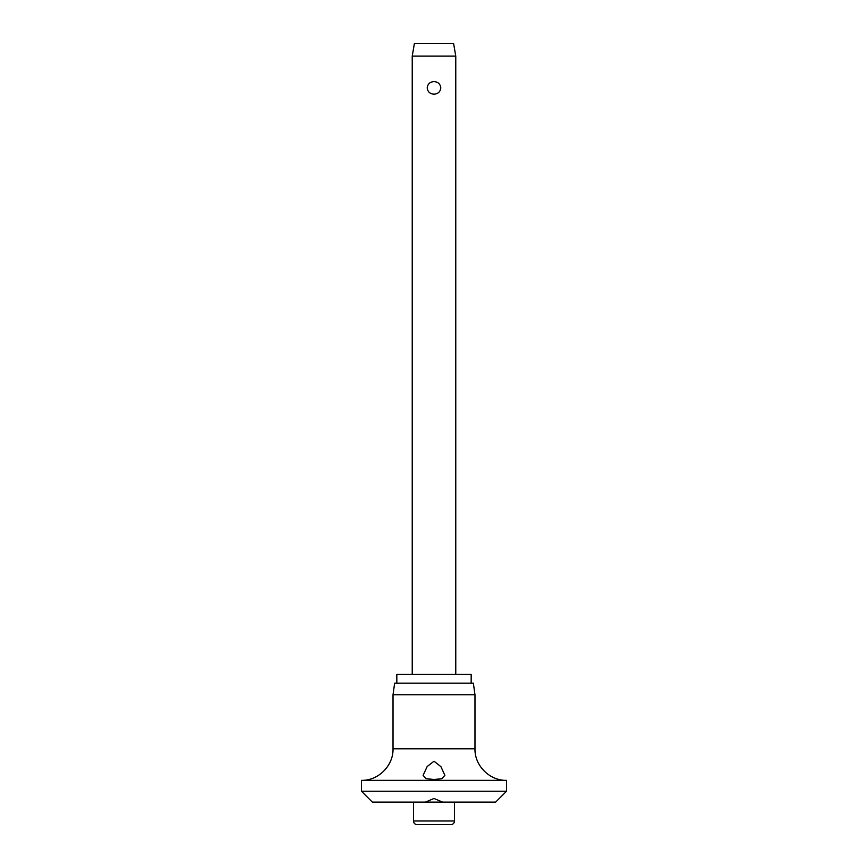 <?xml version="1.0" encoding="UTF-8"?>
<svg xmlns="http://www.w3.org/2000/svg" width="868" height="868" viewBox="0 0 868 868"><rect width="100%" height="100%" fill="white"/><g stroke="black" fill="none" stroke-linecap="round" stroke-linejoin="round"><path stroke-width="1.3" d="M434 798.484L442.615 802.119L425.385 802.119L434 798.484M425.385 802.119L372.35 802.119L361.468 791.236L506.532 791.236L495.65 802.119L442.615 802.119M361.468 780.354C378.329 780.788 393.454 765.663 393.02 748.802L474.98 748.802C474.546 765.663 489.671 780.788 506.532 780.354L361.468 780.354L361.468 791.236M434 779.507L425.982 778.639L423.117 775.341L427.154 766.553L434 761.203L440.922 766.661L444.883 775.341L441.812 778.705L434 779.507M393.02 694.758L394.647 683.159L473.353 683.159L474.98 694.758L393.02 694.758L393.02 748.802M471.172 683.159L471.172 674.458L396.828 674.458L396.828 683.159M454.496 820.976A3.624 3.624 0 0 1 450.861 824.6L417.139 824.6A3.624 3.624 0 0 1 413.504 820.976L454.496 820.976L454.496 802.119M412.235 56.095L414.416 43.4L453.584 43.4L455.765 56.095L412.235 56.095L412.235 674.458M434 94.178C429.953 93.907 427.685 91.813 427.208 87.896C427.685 83.979 429.953 81.885 434 81.614C438.047 81.885 440.315 83.979 440.792 87.896C440.315 91.813 438.047 93.907 434 94.178M413.504 802.119L413.504 820.976M455.765 56.095L455.765 674.458M474.98 748.802L474.98 694.758M506.532 791.236L506.532 780.354"/></g></svg>
